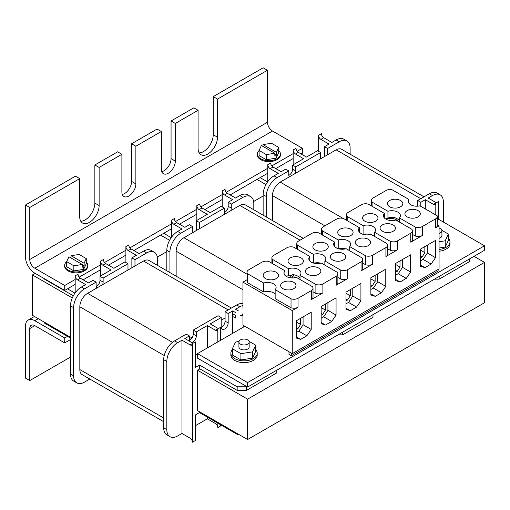 <?xml version="1.0" encoding="UTF-8"?>
<svg xmlns="http://www.w3.org/2000/svg" width="510" height="510" viewBox="0 0 510 510"><rect width="100%" height="100%" fill="white"/><g stroke="black" fill="none" stroke-linecap="round" stroke-linejoin="round"><path stroke-width="0.76" d="M235.352 318.017L235.352 315.327L233.019 313.981L233.019 316.672L235.352 318.017M438.122 269.433L438.122 271.039L291.318 355.789L288.991 354.444L288.991 351.753L291.318 353.098L291.318 355.789M296.297 332.526L298.924 331.015L303.067 324.787L303.067 316.908M296.297 327.822L297.853 328.72L296.297 329.613M296.297 321.931L300.581 324.405L297.853 328.72M300.581 318.342L300.581 324.405M321.153 318.176L323.78 316.665L327.924 310.437L327.924 302.558M321.153 313.471L322.702 314.37L321.153 315.263M321.153 307.581L325.437 310.054L322.702 314.37M325.437 303.992L325.437 310.054M346.009 303.826L348.63 302.315L352.78 296.087L352.78 288.207M346.009 299.121L347.559 300.02L346.009 300.913M346.009 293.231L350.293 295.704L347.559 300.02M350.293 289.642L350.293 295.704M370.866 289.476L373.486 287.965L377.636 281.737L377.636 273.857M370.866 284.771L372.415 285.67L370.866 286.563M370.866 278.881L375.143 281.354L372.415 285.67M375.143 275.298L375.143 281.354M395.722 275.126L398.342 273.615L402.492 267.387L402.492 259.507M395.722 270.421L397.271 271.32L395.722 272.212M395.722 264.531L399.999 267.004L397.271 271.32M399.999 260.948L399.999 267.004M420.578 260.776L423.198 259.265L427.348 253.036L427.348 245.157M420.578 256.071L422.127 256.97L420.578 257.862M420.578 250.18L424.856 252.654L422.127 256.97M424.856 246.598L424.856 252.654M439.059 233.389A5.125 2.958 -0 0 0 441.921 230.737A5.125 2.958 -0 0 0 440.417 228.639A5.125 2.958 -0 0 0 439.059 228.078M441.921 230.737L441.921 235.665A5.125 2.958 180 0 1 439.059 238.323M240.42 344.11A5.119 2.958 -0 0 0 245.998 344.747A5.119 2.958 -0 0 0 249.16 342.019A5.119 2.958 -0 0 0 247.662 339.928A5.119 2.958 -0 0 0 242.084 339.29A5.119 2.958 -0 0 0 238.922 342.019A5.119 2.958 -0 0 0 240.42 344.11M249.16 342.019L249.16 346.953A5.119 2.958 180 0 1 245.998 349.681A5.119 2.958 180 0 1 240.42 349.044A5.119 2.958 180 0 1 238.922 346.953L238.922 342.019M448.36 238.291A13.183 7.612 180 0 1 449.973 241.944A13.183 7.612 180 0 1 439.059 249.441M439.059 251.239A13.183 7.612 -0 0 0 449.973 243.742L449.973 241.944M255.682 349.656A13.183 7.612 180 0 1 257.219 353.232A13.183 7.612 180 0 1 249.084 360.264A13.183 7.612 180 0 1 234.721 358.613A13.183 7.612 180 0 1 230.858 353.232A13.183 7.612 180 0 1 232.401 349.656M230.858 353.232L230.858 355.024A13.183 7.612 -0 0 0 234.721 360.404A13.183 7.612 -0 0 0 249.084 362.055A13.183 7.612 -0 0 0 257.219 355.024L257.219 353.232M437.293 218.535L484.5 245.794L247.599 382.57L197.498 353.64L244.876 326.285M484.5 245.794L484.5 250.276L247.599 387.052L197.498 358.128L197.498 353.64M247.599 382.57L247.599 387.052M249.001 341.298L255.682 345.155L255.682 351.428L252.558 358.147L240.924 359.952L232.401 355.03L232.401 348.751L235.518 342.031L239.005 341.496M441.87 230.329L448.36 234.077L448.36 240.35L445.236 247.076L439.059 248.026M255.682 345.155L252.558 351.875L240.924 353.672L232.401 348.751M252.558 351.875L252.558 358.147M240.924 353.672L240.924 359.952M448.36 234.077L445.236 240.797L439.059 241.753M445.236 240.797L445.236 247.076M86.279 258.608L84.118 263.262L71.037 255.708L79.101 254.464L86.279 258.608L86.279 263.715L83.653 269.376L73.848 270.893L73.848 265.78L82.301 264.473L82.301 267.163L83.653 266.953L83.653 269.376M84.118 263.262L84.118 265.952L82.301 264.907M83.653 266.953L84.118 265.952M71.037 257.971L71.037 255.708M82.301 264.473L68.939 256.76L66.676 261.636L66.676 266.749L73.848 270.893M66.676 261.636L73.848 265.78M86.279 262.051A11.532 6.662 180 0 1 87.739 265.296A11.532 6.662 180 0 1 80.618 271.447A11.532 6.662 180 0 1 68.047 270.007A11.532 6.662 180 0 1 64.668 265.296A11.532 6.662 180 0 1 66.746 261.483M87.739 265.296L87.739 266.195A11.532 6.662 180 0 1 80.618 272.346A11.532 6.662 180 0 1 68.047 270.899A11.532 6.662 180 0 1 64.668 266.195L64.668 265.296M399.426 220.543A8.511 4.915 -0 0 0 399.234 220.339A10.442 10.442 0 0 0 385.936 219.16M392.949 220.511A10.327 8.147 -155.1 0 0 390.596 220.09A10.327 8.147 -155.1 0 0 388.41 220.122M386.159 219.274A10.327 8.147 24.9 0 1 393.153 218.612A10.327 8.147 24.9 0 1 399.387 222.06M300.007 277.944A8.511 4.915 -0 0 0 299.816 277.74A10.442 10.442 0 0 0 292.453 274.705A10.327 2.18 81.2 0 1 293.728 276.012A10.327 2.18 81.2 0 1 294.499 277.81M291.344 277.905A10.327 2.18 -98.8 0 0 291.178 277.491A10.327 2.18 -98.8 0 0 289.298 275.196A10.442 10.442 0 0 0 286.518 276.56M293.02 277.937L291.796 275.311A10.327 2.18 81.2 0 1 292.453 274.705M291.796 275.311A8.511 4.915 -0 0 0 290.037 275.496M278.709 150.552A11.532 6.662 180 0 1 280.423 154.052A11.532 6.662 180 0 1 273.303 160.204A11.532 6.662 180 0 1 260.737 158.757A11.532 6.662 180 0 1 257.359 154.052A11.532 6.662 180 0 1 259.106 150.526M280.423 154.052L280.423 154.944A11.532 6.662 180 0 1 273.303 161.096A11.532 6.662 180 0 1 260.737 159.655A11.532 6.662 180 0 1 257.359 154.944L257.359 154.052M224.884 214.06A4.941 2.856 -60 0 1 224.298 212.16L224.298 208.125L221.187 206.333L210.197 212.676L202.043 207.965L199.168 209.629L207.328 214.334L196.337 220.683L196.337 230.099A4.941 2.856 -60 0 1 196.312 230.558M253.814 209.788L253.814 203.643A15.377 8.88 120 0 0 250.627 196.599A15.377 8.88 120 0 0 242.938 197.364L231.285 204.089L231.285 208.125A4.941 2.856 -60 0 1 230.698 210.706M222.201 206.913L222.201 190.95A3.296 1.9 60 0 0 224.527 194.986L232.687 199.697L228.18 202.291L228.18 206.333A4.941 2.856 -60 0 1 224.687 212.383A4.941 2.856 -60 0 1 224.317 212.574M131.841 267.782A4.941 2.856 120 0 0 131.867 267.316L131.867 257.901L136.368 255.3L128.214 250.588A3.296 1.9 60 0 1 125.887 246.553L125.887 262.522M163.71 421.713L82.097 374.595A10.984 6.343 -60 0 1 79.828 369.565L79.828 306.784A10.984 6.343 -60 0 1 87.593 293.327L102.535 284.701A4.941 2.856 120 0 0 103.128 282.119L103.128 278.084L127.984 263.734L127.984 270.007L143.514 261.043A10.984 6.343 -60 0 1 149.009 260.495L231.4 308.065M96.154 286.569A4.941 2.856 120 0 0 96.524 286.378A4.941 2.856 120 0 0 100.017 280.322L100.017 276.286L111.008 269.943L102.854 265.232A3.296 1.9 60 0 1 100.527 261.197L100.527 275.993M272.455 220.556L272.455 195.566A10.984 6.343 -60 0 1 280.219 182.115L295.169 173.489A4.941 2.856 120 0 0 295.755 170.901L295.755 166.866L320.611 152.516L320.611 158.795L336.147 149.825A10.984 6.343 -60 0 1 341.636 149.283L424.027 196.847M288.781 175.357A4.941 2.856 120 0 0 289.151 175.166A4.941 2.856 120 0 0 292.651 169.11L292.651 165.074L303.641 158.731L295.481 154.02A3.296 1.9 60 0 1 293.154 149.985L293.154 164.781M324.475 156.564A4.941 2.856 120 0 0 324.494 156.105L324.494 146.689L329.001 144.088L320.841 139.377A3.296 1.9 60 0 1 318.514 135.341L318.514 151.304M199.136 152.879A13.732 7.93 120 0 0 203.528 151.559A13.732 7.93 120 0 0 213.237 134.742L213.237 96.626L263.179 67.792L267.45 70.252L217.509 99.093L213.237 96.626M198.09 110.3L175.332 123.439L171.06 120.972L193.819 107.833L198.09 110.3L198.09 148.416A13.732 7.93 120 0 0 200.934 154.702A13.732 7.93 120 0 0 207.799 154.026A13.732 7.93 120 0 0 217.509 137.209L217.509 99.093M161.746 171.634A9.888 5.706 120 0 0 164.067 170.748A9.888 5.706 120 0 0 171.06 158.642L171.06 120.972M161.351 131.51L135.87 146.223L131.599 143.756L157.08 129.043L161.351 131.51L161.351 169.18A9.888 5.706 120 0 0 163.398 173.706A9.888 5.706 120 0 0 168.338 173.215A9.888 5.706 120 0 0 175.332 161.109L175.332 123.439M80.765 221.225A13.732 7.93 120 0 0 85.151 219.899A13.732 7.93 120 0 0 94.86 203.082L94.86 164.966L117.619 151.827L121.89 154.294L99.131 167.433L94.86 164.966M79.713 178.64L29.771 207.481L25.5 205.014L75.442 176.179L79.713 178.64L79.713 216.763A13.732 7.93 120 0 0 82.556 223.048A13.732 7.93 120 0 0 89.422 222.366A13.732 7.93 120 0 0 99.131 205.549L99.131 167.433M122.292 194.412A9.888 5.706 120 0 0 124.612 193.532A9.888 5.706 120 0 0 131.599 181.426L131.599 143.756M121.89 154.294L121.89 191.964A9.888 5.706 120 0 0 123.936 196.49A9.888 5.706 120 0 0 128.883 195.999A9.888 5.706 120 0 0 135.87 183.893L135.87 146.223M64.725 342.911L34.82 325.641A7.14 4.125 -120 0 0 31.25 325.291A7.14 4.125 -120 0 0 29.771 328.561L29.771 380.575L25.5 378.114L25.5 326.094A13.183 7.612 60 0 1 28.229 320.057A13.183 7.612 60 0 1 34.82 320.707L64.725 337.977L64.725 342.911L70.501 339.571M70.501 357.064L29.771 380.575M44.548 322.288L44.548 323.117L67.505 336.37L64.725 337.977M67.505 336.37L70.501 338.098M278.709 147.416L276.414 152.362L262.969 144.598L271.53 143.278L278.709 147.416L278.709 152.528L276.082 158.189L266.277 159.707L259.106 155.563L259.106 150.45L266.277 154.594L274.839 153.268L274.839 155.958L276.082 155.767L276.082 158.189M75.168 284.414L64.725 290.439L64.725 285.504L34.82 268.241A7.14 4.125 60 0 1 29.771 259.494L29.771 207.481M100.527 269.771L83.136 279.811M171.481 228.805L133.856 250.531M125.887 255.127L108.496 265.168M196.841 214.162L179.45 224.202M267.795 173.202L230.169 194.922M222.201 199.525L204.81 209.565M293.154 158.559L275.763 168.6M297.171 151.304L302.404 148.282L302.404 153.217L301.123 153.956M293.154 153.625L271.811 165.948M267.795 168.268L226.217 192.27M222.201 194.59L200.857 206.913M196.841 209.234L175.497 221.55M171.481 223.871L129.903 247.873M125.887 250.2L104.544 262.516M100.527 264.837L79.184 277.159M75.168 279.48L64.725 285.504M302.404 148.282L272.499 131.019A7.14 4.125 60 0 1 267.45 122.272L267.45 70.252M25.5 205.014L25.5 257.034A13.183 7.612 -120 0 0 34.82 273.175L64.725 290.439M260.132 177.62L267.61 181.936M67.505 288.832L74.976 293.148M163.697 233.299L171.22 237.647M247.599 439.518L484.5 302.749L484.5 262.389L247.599 399.158L197.498 370.234L197.498 410.595L247.599 439.518L247.599 399.158M276.79 370.196L276.79 372.893L246.496 390.38L246.496 386.79L237.175 386.79L199.506 365.045L195.324 367.455L195.324 341.891L190.122 344.9A3.296 1.9 -120 0 0 191.766 345.06A3.296 1.9 -120 0 0 192.448 343.555L192.448 442.208A3.296 1.9 -120 0 0 190.122 438.173L181.962 433.468L181.962 340.189L190.122 344.9M237.175 386.79L237.175 390.38L246.496 390.38M237.175 390.38L199.894 368.851L197.498 370.234M484.5 262.389L474.013 256.332M469.417 258.984L469.417 261.675L439.123 279.168L439.123 276.477M434.463 279.168L439.123 279.168M342.682 332.157L342.682 334.847L372.976 317.354L372.976 314.664M342.682 334.847L338.022 334.847M189.344 338.621L192.64 336.721A4.941 2.856 120 0 0 193.226 334.133L193.226 330.097L218.082 315.747L221.187 317.545L221.187 326.961A4.941 2.856 120 0 0 222.213 329.224A4.941 2.856 120 0 0 226.019 327.898A4.941 2.856 120 0 0 228.18 322.926L228.18 313.51L232.687 310.909L235.512 312.541M221.206 327.375A4.941 2.856 120 0 0 225.076 321.134L225.076 311.712L236.723 304.986A15.377 8.88 -60 0 1 242.938 303.654M181.962 433.468L177.69 435.935A15.377 8.88 -60 0 1 170.002 436.694L166.898 434.902A15.377 8.88 -60 0 1 163.71 427.858L163.71 359.697A15.377 8.88 -60 0 1 174.586 340.865L186.239 334.133L189.344 335.931L189.344 339.966A4.941 2.856 120 0 0 189.567 341.26M102.535 284.701L127.984 270.007M89.811 379.045L84.488 382.117A15.377 8.88 -60 0 1 76.793 382.882A15.377 8.88 -60 0 1 73.612 375.844L73.612 307.677A15.377 8.88 -60 0 1 84.488 288.845L96.135 282.119L96.135 286.155A4.941 2.856 120 0 0 96.728 288.054M134.971 265.971L134.971 259.692L146.625 252.966A15.377 8.88 -60 0 1 154.313 252.208A15.377 8.88 -60 0 1 157.501 259.246L157.501 265.398M410.518 204.644L412.418 205.524M417.703 206.167L417.703 200.5L429.35 193.774A15.377 8.88 -60 0 1 437.044 193.009L440.149 194.807A15.377 8.88 -60 0 1 443.337 201.845L443.337 222.028M436.343 202.744L428.19 198.033L432.461 195.566A15.377 8.88 -60 0 1 440.149 194.807M425.314 208.928L425.314 199.697L433.468 204.402A3.296 1.9 -120 0 0 435.119 204.567A3.296 1.9 -120 0 0 435.801 203.056L438.67 201.399L438.67 219.338M433.468 204.402L435.801 203.056L435.801 214.984M420.807 206.327L420.807 202.291L425.314 199.697M420.807 202.291L417.703 200.5M295.169 173.489L320.611 158.795M293.154 149.985L296.029 148.327A3.296 1.9 60 0 0 298.356 152.362L306.51 157.067L317.5 150.724L320.611 152.516M257.027 179.418L265.971 184.575M267.795 181.675L267.795 164.628L270.67 162.964A3.296 1.9 60 0 0 272.997 166.999L270.122 168.663A3.296 1.9 60 0 1 267.795 164.628M324.494 146.689L327.599 148.48L339.252 141.755A15.377 8.88 -60 0 1 346.94 140.996L343.836 139.198A15.377 8.88 -60 0 0 336.147 139.963L331.876 142.43L323.716 137.719A3.296 1.9 60 0 1 321.389 133.684L318.514 135.341M263.135 215.169L263.135 194.673A15.377 8.88 -60 0 1 274.004 175.835L278.281 173.368L270.122 168.663M266.239 216.967L266.239 196.465A15.377 8.88 -60 0 1 277.115 177.633L288.762 170.901L285.657 169.11L281.15 171.711L272.997 166.999M346.94 140.996A15.377 8.88 -60 0 1 350.128 148.034L350.128 154.186M288.762 170.901L288.762 174.943A4.941 2.856 120 0 0 289.355 176.842M292.651 165.074L295.755 166.866M327.599 154.759L327.599 148.48M35.164 273.373L32.442 274.941L72.293 297.948M32.442 274.941L32.442 315.301L70.501 337.276M160.586 235.091L169.594 240.293M263.135 196.018L253.636 201.501M44.548 278.791L44.548 279.168L73.338 295.787M166.821 251.621L157.322 257.104M199.894 368.851L199.506 368.628L199.506 365.045M125.887 246.553L128.756 244.896A3.296 1.9 60 0 0 131.089 248.931L139.243 253.642L143.514 251.175A15.377 8.88 -60 0 1 151.209 250.41L154.313 252.208M102.854 265.232L105.729 263.574L113.883 268.285L124.873 261.936L127.984 263.734M75.168 292.887L75.168 275.84L78.036 274.182A3.296 1.9 60 0 0 80.37 278.218L88.523 282.923L93.03 280.322L96.135 282.119M100.527 261.197L103.396 259.539A3.296 1.9 60 0 0 105.729 263.574M76.793 382.882L73.689 381.091A15.377 8.88 -60 0 1 70.501 374.047L70.501 305.885A15.377 8.88 -60 0 1 81.377 287.047L85.648 284.586L77.495 279.875A3.296 1.9 60 0 1 75.168 275.84M238.387 310.883L235.556 309.245L239.834 306.784A15.377 8.88 -60 0 1 242.938 305.509M217.808 423.147L217.808 427.571A3.296 1.9 -120 0 0 215.481 423.536L207.328 418.825L195.324 425.754M207.328 418.825L207.328 417.091M195.324 355.349L197.498 354.093M207.328 347.973L207.328 325.546L215.481 330.257A3.296 1.9 -120 0 0 217.126 330.423A3.296 1.9 -120 0 0 217.808 328.912L220.683 327.254L220.683 340.259M191.601 342.439A4.941 2.856 120 0 0 196.337 335.931L196.337 331.895L207.328 325.546M192.997 343.236L184.837 338.532L189.344 335.931M246.496 386.79L246.821 386.606M237.175 433.5L237.175 434.329L238.603 434.329M237.175 434.329L199.506 412.577L195.324 414.993L195.324 440.551L192.448 442.208M199.506 412.577L199.506 411.755M243.168 325.303L243.168 327.273M217.808 427.571L220.683 425.907L220.683 424.804M215.481 330.257L217.808 328.912L217.808 341.917M170.002 436.694A15.377 8.88 -60 0 1 166.821 429.656L166.821 361.488A15.377 8.88 -60 0 1 177.69 342.656L181.962 340.189M232.687 333.33L232.687 310.909M218.356 328.599L210.197 323.888L221.187 317.545M192.64 336.721A4.941 2.856 -60 0 1 189.363 340.38M196.337 331.895L193.226 330.097M228.18 313.51L225.076 311.712M240.172 315.231L240.841 315.613A3.296 1.9 -120 0 0 242.486 315.779A3.296 1.9 -120 0 0 242.938 315.308M131.867 257.901L134.971 259.692M100.017 276.286L103.128 278.084M221.187 320.235L225.076 317.991M171.481 237.284L171.481 220.231A3.296 1.9 60 0 0 173.808 224.266L181.962 228.977L177.69 231.444A15.377 8.88 120 0 0 166.821 250.276L166.821 270.778M192.448 232.79L192.448 226.51L189.344 224.719L184.837 227.32L176.683 222.609A3.296 1.9 60 0 1 174.35 218.573L171.481 220.231M202.043 207.965A3.296 1.9 60 0 1 199.716 203.93L196.841 205.594L196.841 220.39M250.627 196.599L247.522 194.807A15.377 8.88 120 0 0 239.834 195.566L235.556 198.033L227.403 193.328A3.296 1.9 60 0 1 225.076 189.293L222.201 190.95M224.298 208.125L199.442 222.475L199.442 228.754M192.448 226.51L180.801 233.236A15.377 8.88 120 0 0 169.926 252.074L169.926 272.57M228.18 202.291L231.285 204.089M196.337 220.683L199.442 222.475M199.168 209.629A3.296 1.9 60 0 1 196.841 205.594M266.277 154.594L266.277 159.707M276.414 152.362L276.414 155.053L274.839 154.141M276.082 155.767L276.414 155.053M262.969 146.415L262.969 144.598M274.839 153.268L261.401 145.509L259.106 150.45M400.567 200.526A7.688 4.437 -0 0 0 392.184 199.563A7.688 4.437 -0 0 0 387.441 203.668A7.688 4.437 -0 0 0 389.691 206.805A7.688 4.437 -0 0 0 398.074 207.768A7.688 4.437 -0 0 0 402.817 203.668A7.688 4.437 -0 0 0 400.567 200.526M418.041 210.617A7.688 4.437 -0 0 0 409.664 209.655A7.688 4.437 -0 0 0 404.914 213.754A7.688 4.437 -0 0 0 407.171 216.897A7.688 4.437 -0 0 0 415.548 217.859A7.688 4.437 -0 0 0 420.297 213.754A7.688 4.437 -0 0 0 418.041 210.617M375.711 214.876A7.688 4.437 -0 0 0 367.334 213.913A7.688 4.437 -0 0 0 362.584 218.019A7.688 4.437 -0 0 0 364.835 221.155A7.688 4.437 -0 0 0 373.218 222.118A7.688 4.437 -0 0 0 377.961 218.019A7.688 4.437 -0 0 0 375.711 214.876M393.184 224.967A7.688 4.437 -0 0 0 384.808 224.005A7.688 4.437 -0 0 0 380.058 228.104A7.688 4.437 -0 0 0 382.315 231.247A7.688 4.437 -0 0 0 390.692 232.209A7.688 4.437 -0 0 0 395.441 228.104A7.688 4.437 -0 0 0 393.184 224.967M350.854 229.226A7.688 4.437 -0 0 0 342.478 228.263A7.688 4.437 -0 0 0 337.728 232.369A7.688 4.437 -0 0 0 339.979 235.505A7.688 4.437 -0 0 0 348.362 236.468A7.688 4.437 -0 0 0 353.105 232.369A7.688 4.437 -0 0 0 350.854 229.226M368.335 239.317A7.688 4.437 -0 0 0 359.952 238.355A7.688 4.437 -0 0 0 355.209 242.454A7.688 4.437 -0 0 0 357.459 245.597A7.688 4.437 -0 0 0 365.836 246.559A7.688 4.437 -0 0 0 370.585 242.454A7.688 4.437 -0 0 0 368.335 239.317M325.998 243.576A7.688 4.437 -0 0 0 317.622 242.613A7.688 4.437 -0 0 0 312.872 246.719A7.688 4.437 -0 0 0 315.129 249.855A7.688 4.437 -0 0 0 323.506 250.818A7.688 4.437 -0 0 0 328.255 246.719A7.688 4.437 -0 0 0 325.998 243.576M343.479 253.668A7.688 4.437 -0 0 0 335.095 252.705A7.688 4.437 -0 0 0 330.353 256.804A7.688 4.437 -0 0 0 332.603 259.947A7.688 4.437 -0 0 0 340.98 260.91A7.688 4.437 -0 0 0 345.729 256.804A7.688 4.437 -0 0 0 343.479 253.668M301.142 257.926A7.688 4.437 -0 0 0 292.765 256.963A7.688 4.437 -0 0 0 288.016 261.069A7.688 4.437 -0 0 0 290.273 264.205A7.688 4.437 -0 0 0 298.65 265.168A7.688 4.437 -0 0 0 303.399 261.069A7.688 4.437 -0 0 0 301.142 257.926M318.623 268.018A7.688 4.437 -0 0 0 310.239 267.055A7.688 4.437 -0 0 0 305.496 271.154A7.688 4.437 -0 0 0 307.747 274.297A7.688 4.437 -0 0 0 316.123 275.26A7.688 4.437 -0 0 0 320.873 271.154A7.688 4.437 -0 0 0 318.623 268.018M276.292 272.276A7.688 4.437 -0 0 0 267.909 271.314A7.688 4.437 -0 0 0 263.166 275.419A7.688 4.437 -0 0 0 265.417 278.556A7.688 4.437 -0 0 0 273.793 279.518A7.688 4.437 -0 0 0 278.543 275.419A7.688 4.437 -0 0 0 276.292 272.276M293.766 282.368A7.688 4.437 -0 0 0 285.383 281.405A7.688 4.437 -0 0 0 280.64 285.504A7.688 4.437 -0 0 0 282.891 288.647A7.688 4.437 -0 0 0 291.274 289.61A7.688 4.437 -0 0 0 296.017 285.504A7.688 4.437 -0 0 0 293.766 282.368M292.262 310.59L298.031 307.262L298.031 298.293A5.916 3.417 180 0 1 291.031 298.822L275.151 289.654A8.511 4.915 -0 0 0 276.114 287.385A8.511 4.915 -0 0 0 263.67 283.024L247.783 273.857A5.916 3.417 180 0 1 247.038 272.193A5.916 3.417 180 0 1 248.708 269.815L262.025 262.127A5.916 3.417 180 0 1 269.025 261.598L284.905 270.765A8.511 4.915 -0 0 0 283.942 273.035A8.511 4.915 -0 0 0 286.435 276.509A8.511 4.915 -0 0 0 296.387 277.395L312.267 286.563A5.916 3.417 180 0 1 313.012 288.226L313.012 297.196A5.916 3.417 180 0 1 311.349 299.574L322.887 292.912L322.887 283.942A5.916 3.417 180 0 1 315.888 284.472L300.007 275.304A8.511 4.915 -0 0 0 300.97 273.035A8.511 4.915 -0 0 0 288.52 268.674L272.64 259.507A5.916 3.417 180 0 1 271.894 257.843A5.916 3.417 180 0 1 273.564 255.465L286.881 247.777A5.916 3.417 180 0 1 293.875 247.248L309.761 256.415A8.511 4.915 -0 0 0 308.799 258.685A8.511 4.915 -0 0 0 311.291 262.159A8.511 4.915 -0 0 0 321.243 263.045L337.123 272.212A5.916 3.417 180 0 1 337.869 273.876L337.869 282.846A5.916 3.417 180 0 1 336.198 285.224L347.737 278.562L347.737 269.592A5.916 3.417 180 0 1 340.744 270.122L324.857 260.954A8.511 4.915 -0 0 0 325.82 258.685A8.511 4.915 -0 0 0 313.376 254.324L297.496 245.157A5.916 3.417 180 0 1 296.75 243.493A5.916 3.417 180 0 1 298.42 241.115L311.731 233.427A5.916 3.417 180 0 1 318.731 232.898L334.611 242.065A8.511 4.915 -0 0 0 333.655 244.335A8.511 4.915 -0 0 0 336.147 247.809A8.511 4.915 -0 0 0 346.099 248.695L361.979 257.862A5.916 3.417 180 0 1 362.725 259.526L362.725 268.496A5.916 3.417 180 0 1 361.054 270.874L372.593 264.212L372.593 255.242A5.916 3.417 180 0 1 365.594 255.771L349.713 246.604A8.511 4.915 -0 0 0 350.676 244.335A8.511 4.915 -0 0 0 338.232 239.974L322.352 230.807A5.916 3.417 180 0 1 321.606 229.143A5.916 3.417 180 0 1 323.27 226.765L336.587 219.077A5.916 3.417 180 0 1 343.587 218.548L359.467 227.715A8.511 4.915 -0 0 0 358.505 229.984A8.511 4.915 -0 0 0 361.003 233.459A8.511 4.915 -0 0 0 370.948 234.345L386.835 243.512A5.916 3.417 180 0 1 387.581 245.176L387.581 254.146A5.916 3.417 180 0 1 385.911 256.524L397.449 249.862L397.449 240.892A5.916 3.417 180 0 1 390.45 241.421L374.569 232.254A8.511 4.915 -0 0 0 375.532 229.984A8.511 4.915 -0 0 0 363.088 225.624L347.208 216.457A5.916 3.417 180 0 1 346.462 214.793A5.916 3.417 180 0 1 348.126 212.415L361.443 204.727A5.916 3.417 180 0 1 368.443 204.198L384.323 213.365A8.511 4.915 -0 0 0 383.361 215.634A8.511 4.915 -0 0 0 385.853 219.109A8.511 4.915 -0 0 0 395.805 219.995L411.685 229.162A5.916 3.417 180 0 1 412.437 230.826L412.437 239.796A5.916 3.417 180 0 1 410.767 242.173L422.305 235.512L422.305 226.542A5.916 3.417 180 0 1 415.306 227.071L399.426 217.904A8.511 4.915 -0 0 0 400.388 215.634A8.511 4.915 -0 0 0 387.944 211.274L372.064 202.107A5.916 3.417 180 0 1 371.312 200.443A5.916 3.417 180 0 1 372.982 198.065L386.3 190.377A5.916 3.417 180 0 1 391.635 189.49L408.848 199.423A8.511 4.915 -0 0 0 408.217 201.284A8.511 4.915 -0 0 0 410.709 204.759A8.511 4.915 -0 0 0 419.953 205.836L437.166 215.775A5.916 3.417 180 0 1 437.293 216.476A5.916 3.417 180 0 1 435.623 218.854L435.623 227.823L439.059 225.834L439.059 268.891L292.262 353.64L292.262 310.59L242.938 282.119L242.938 308.257M412.437 230.826A5.916 3.417 180 0 1 410.767 233.204L397.449 240.892M387.581 245.176A5.916 3.417 180 0 1 385.911 247.554L372.593 255.242M362.725 259.526A5.916 3.417 180 0 1 361.054 261.904L347.737 269.592M337.869 273.876A5.916 3.417 180 0 1 336.198 276.254L322.887 283.942M313.012 288.226A5.916 3.417 180 0 1 311.349 290.604L298.031 298.293M408.848 199.423L408.848 203.146M437.293 224.814L439.059 225.834M242.938 313.637L242.938 325.17L292.262 353.64M247.038 279.748L242.938 282.119M422.305 226.542L435.623 218.854M410.767 242.173L410.767 233.204M385.911 256.524L385.911 247.554M361.054 270.874L361.054 261.904M336.198 285.224L336.198 276.254M311.349 299.574L311.349 290.604M420.578 249.065L420.578 266.284L424.926 267.635L431.141 264.046L435.489 257.677L435.489 240.459L420.578 249.065M395.722 263.415L395.722 280.634L400.069 281.985L406.285 278.396L410.633 272.028L410.633 254.809L395.722 263.415M370.866 277.765L370.866 294.984L375.213 296.335L381.429 292.746L385.777 286.378L385.777 269.159L370.866 277.765M346.009 292.115L346.009 309.334L350.357 310.686L356.573 307.096L360.921 300.728L360.921 283.509L346.009 292.115M321.153 306.465L321.153 323.684L325.501 325.029L331.717 321.447L336.064 315.078L336.064 297.859L321.153 306.465M296.297 320.815L296.297 338.034L300.651 339.38L306.861 335.797L311.215 329.428L311.215 312.209L296.297 320.815M303.067 324.723L311.215 329.428M298.752 331.111L306.861 335.797M296.297 336.874L300.651 339.38M327.924 310.373L336.064 315.078M323.608 316.761L331.717 321.447M321.153 322.524L325.501 325.029M352.78 296.023L360.921 300.728M348.457 302.411L356.573 307.096M346.009 308.174L350.357 310.686M377.636 281.673L385.777 286.378M373.314 288.061L381.429 292.746M370.866 293.824L375.213 296.335M402.492 267.323L410.633 272.028M398.17 273.711L406.285 278.396M395.722 279.474L400.069 281.985M427.348 252.973L435.489 257.677M423.026 259.36L431.141 264.046M420.578 265.123L424.926 267.635M298.031 307.262A5.916 3.417 180 0 1 291.031 307.791L275.151 298.624L275.151 289.654M275.151 294.085A8.511 4.915 -0 0 0 263.67 291.994L247.783 282.827A5.916 3.417 180 0 1 247.038 281.163L247.038 272.193M291.031 307.791L291.031 298.822M247.783 282.827L247.783 273.857M263.67 291.994L263.67 283.024M322.887 292.912A5.916 3.417 180 0 1 315.888 293.441L315.888 284.472M284.905 275.304L284.905 270.765M272.64 263.689L272.64 259.507M286.575 276.522L285.632 275.98M288.52 275.476L288.52 268.674M300.007 279.486L300.007 275.304M315.888 293.441L313.012 291.784M347.737 278.562A5.916 3.417 180 0 1 340.744 279.091L340.744 270.122M309.761 260.954L309.761 256.415M297.496 249.339L297.496 245.157M312.216 262.624L310.488 261.63M313.376 263.045L313.376 254.324M324.857 265.136L324.857 260.954M324.13 264.709A8.511 4.915 -0 0 0 322.403 263.715M320.796 263.173A8.511 4.915 -0 0 0 313.822 263.173M340.744 279.091L337.869 277.434M372.593 264.212A5.916 3.417 180 0 1 365.594 264.741L365.594 255.771M334.611 246.604L334.611 242.065M322.352 234.989L322.352 230.807M337.072 248.274L335.344 247.28M338.232 248.695L338.232 239.974M349.713 250.786L349.713 246.604M348.987 250.359A8.511 4.915 -0 0 0 347.259 249.364M345.646 248.823A8.511 4.915 -0 0 0 338.678 248.823M365.594 264.741L362.725 263.083M397.449 249.862A5.916 3.417 180 0 1 390.45 250.391L390.45 241.421M359.467 232.254L359.467 227.715M347.208 220.639L347.208 216.457M361.921 233.924L360.2 232.93M363.088 234.345L363.088 225.624M374.569 236.436L374.569 232.254M373.836 236.015A8.511 4.915 -0 0 0 372.115 235.014M370.502 234.472A8.511 4.915 -0 0 0 363.534 234.472M390.45 250.391L387.581 248.733M422.305 235.512A5.916 3.417 180 0 1 415.306 236.041L415.306 227.071M384.323 217.904L384.323 213.365M372.064 206.289L372.064 202.107M385.993 219.121L385.056 218.58M387.944 218.076L387.944 211.274M399.426 222.086L399.426 217.904M415.306 236.041L412.437 234.383M437.293 216.476L437.293 225.445A5.916 3.417 180 0 1 435.623 227.823M303.246 238.329L245.323 204.892A10.984 6.343 120 0 0 239.834 205.434L183.906 237.724A10.984 6.343 120 0 0 176.141 251.175L176.141 276.159M196.337 230.099L196.72 230.322M228.18 206.333L231.285 208.125M131.867 267.316L132.256 267.54M100.017 280.322L103.128 282.119M292.651 169.11L295.755 170.901M324.494 156.105L324.883 156.328M34.82 325.641L29.771 328.561M38.314 318.693L34.82 320.707M272.499 131.019L34.82 268.241M267.45 122.272L29.771 259.494M135.87 183.893L131.599 181.426M99.131 205.549L94.86 203.082M175.332 161.109L171.06 158.642M217.509 137.209L213.237 134.742M432.461 195.566L429.35 193.774M420.807 198.709L336.147 149.825M324.883 225.834L272.455 195.566M343.064 218.395L280.219 182.115M323.716 137.719L320.841 139.377M295.481 154.02L298.356 152.362M336.147 139.963L339.252 141.755M263.135 194.673L266.239 196.465M274.004 175.835L277.115 177.633M196.337 335.931L193.226 334.133M228.18 322.926L225.076 321.134M242.938 314.402L240.841 315.613M239.834 306.784L236.723 304.986M166.821 429.656L163.71 427.858M166.821 361.488L163.71 359.697M177.69 342.656L174.586 340.865M80.37 278.218L77.495 279.875M81.377 287.047L84.488 288.845M70.501 305.885L73.612 307.677M70.501 374.047L73.612 375.844M143.514 251.175L146.625 252.966M131.089 248.931L128.214 250.588M228.18 309.921L143.514 261.043M163.71 417.996L79.828 369.565M164.239 355.521L79.828 306.784M172.463 342.331L87.593 293.327M239.834 195.566L242.938 197.364M224.527 194.986L227.403 193.328M166.821 250.276L169.926 252.074M177.69 231.444L180.801 233.236M173.808 224.266L176.683 222.609M242.938 289.744L176.141 251.175M247.038 274.17L183.906 237.724M300.027 240.184L239.834 205.434M34.457 316.461L28.229 320.057M271.894 263.256L271.894 257.843M296.75 248.905L296.75 243.493M321.606 234.555L321.606 229.143M346.462 220.205L346.462 214.793M371.312 205.855L371.312 200.443"/></g></svg>

